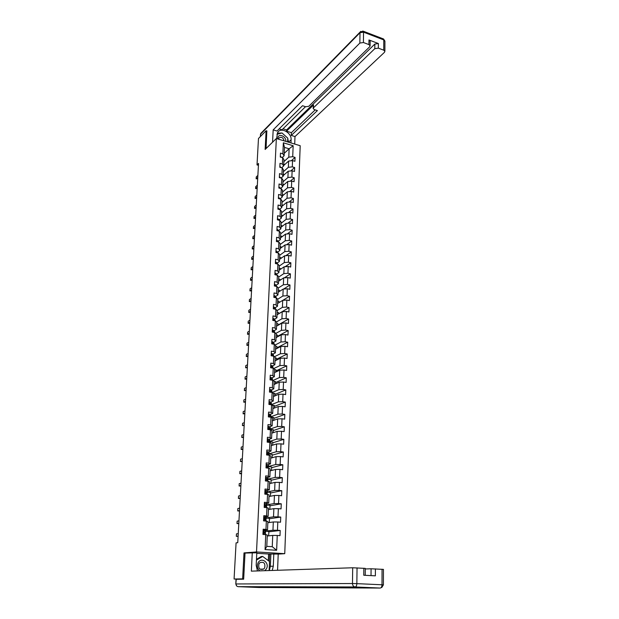 <?xml version="1.0" encoding="UTF-8"?>
<svg xmlns="http://www.w3.org/2000/svg" width="619" height="619" viewBox="0 0 619 619"><rect width="100%" height="100%" fill="white"/><g stroke="black" fill="none" stroke-linecap="round" stroke-linejoin="round"><path stroke-width="0.93" d="M284.748 553.672L300.2 145.72L276.345 138.524L256.521 551.955L284.748 553.672L278.21 554.121M284.229 153.334L289.135 148.784L284.492 147.399L284.121 155.81L282.852 153.806L280.469 153.11L280.283 157.025L282.674 157.721L282.396 164.012L279.997 163.315L279.819 167.269L282.218 167.958L281.931 174.295L279.525 173.614L279.339 177.599L281.753 178.272L281.467 184.671L279.045 184.005L278.86 188.021L281.281 188.687L280.995 195.132L278.565 194.474L278.38 198.529L280.809 199.179L280.515 205.686L278.078 205.044L277.892 209.129L280.337 209.771L280.043 216.333L277.591 215.698L277.405 219.822L279.858 220.449L279.556 227.065L277.095 226.446L276.91 230.608L279.37 231.22L279.068 237.897L276.6 237.294L276.407 241.487L278.883 242.083L278.581 248.823L276.097 248.227L275.904 252.459L278.388 253.047L278.086 259.841L275.587 259.26L275.393 263.532L277.892 264.104L277.583 270.96L275.076 270.395L274.882 274.704L277.389 275.262L277.08 282.179L274.565 281.622L274.364 285.97L276.886 286.512L276.577 293.491L274.039 292.957L273.838 297.337L276.376 297.871L276.059 304.912L273.513 304.386L273.312 308.811L275.865 309.33L275.54 316.425L272.987 315.922L272.778 320.387L275.339 320.89L275.022 328.055L272.453 327.559L272.244 332.063L274.821 332.55L274.496 339.785L271.911 339.305L271.702 343.855L274.287 344.319L273.962 351.615L271.37 351.159L271.153 355.747L273.753 356.196L273.428 363.562L270.82 363.121L270.604 367.748L273.219 368.189L272.878 375.617L270.263 375.191L270.046 379.857L272.67 380.283L272.337 387.78L269.706 387.37L269.489 392.082L272.12 392.492L271.787 400.06L269.141 399.665L268.917 404.424L271.571 404.811L271.23 412.455L268.569 412.076L268.352 416.881L271.014 417.252L270.665 424.959L267.996 424.603L267.772 429.454L270.449 429.803L270.101 437.587L267.416 437.246L267.191 442.144L269.876 442.477L269.528 450.338L266.828 450.013L266.596 454.95L269.304 455.267L268.948 463.198L266.232 462.896L266.008 467.887L268.723 468.181L268.36 476.189L265.636 475.903L265.404 480.94L268.135 481.218L267.772 489.304L265.033 489.041L264.8 494.124L267.547 494.38L267.176 502.543L264.421 502.295L264.189 507.433L266.951 507.673L266.58 515.913L263.81 515.689L263.57 520.873L266.348 521.09L265.969 529.415L263.191 529.206L262.943 534.437L265.737 534.638L265.064 549.556L276.647 550.276L272.252 546.709L272.731 535.412L267.246 536.015M282.852 153.806L283.347 142.788L293.158 145.736L292.71 156.708L295.062 157.396L291.332 160.747M276.647 550.276L277.25 535.458L279.997 535.652L280.198 530.468L277.467 530.266L277.799 521.995L280.531 522.212L280.732 517.074L278.008 516.85L278.349 508.663L281.057 508.895L281.266 503.812L278.55 503.564L278.883 495.455L281.583 495.711L281.784 490.674L279.092 490.41L279.417 482.371L282.109 482.65L282.303 477.659L279.626 477.373L279.95 469.411L282.62 469.705L282.821 464.761L280.152 464.467L280.469 456.574L283.131 456.892L283.324 451.994L280.67 451.677L280.987 443.862L283.641 444.194L283.827 439.343L281.188 439.003L281.506 431.265L284.136 431.613L284.33 426.808L281.699 426.452L282.016 418.784L284.632 419.148L284.825 414.39L282.21 414.018L282.519 406.42L285.127 406.799L285.313 402.079L282.713 401.692L283.015 394.164L285.614 394.566L285.8 389.893L283.208 389.483L283.51 382.031L286.094 382.441L286.28 377.807L283.703 377.389L284.005 370L286.574 370.433L286.759 365.837L284.191 365.403L284.492 358.076L287.046 358.525L287.231 353.975L284.678 353.526L284.972 346.269L287.518 346.733L287.696 342.222L285.158 341.75L285.452 334.562L287.982 335.041L288.16 330.569L285.63 330.082L285.924 322.956L288.446 323.451L288.624 319.025L286.102 318.522L286.396 311.458L288.903 311.968L289.081 307.581L286.574 307.063L286.86 300.06L289.359 300.586L289.53 296.238L287.038 295.704L287.317 288.771L289.808 289.305L289.978 284.995L287.495 284.446L287.773 277.575L290.249 278.124L290.419 273.846L287.951 273.288L288.23 266.472L290.69 267.037L290.86 262.796L288.4 262.232L288.678 255.469L291.131 256.049L291.294 251.848L288.849 251.268L289.119 244.567L291.564 245.155L291.727 240.992L289.29 240.396L289.568 233.75L291.998 234.353L292.16 230.229L289.731 229.618L290.002 223.033L292.423 223.645L292.586 219.552L290.172 218.933L290.435 212.402L292.841 213.037L293.004 208.974L290.605 208.34L290.868 201.871L293.259 202.506L293.421 198.482L291.031 197.84L291.294 191.418L293.677 192.076L293.839 188.083L291.456 187.425L291.711 181.058L294.087 181.723L294.249 177.769L291.874 177.096L292.137 170.79L294.497 171.463L294.652 167.54L292.292 166.859L292.547 160.6L294.907 161.288L295.062 157.396M245.658 553.015L244.002 552.914L242.64 578.873L234.075 579.005L236.079 542.871L237.75 542.693L258.533 163.455L257.017 164.909L258.433 165.304M282.674 157.721L283.951 159.702L283.672 165.969L281.645 167.795M283.688 165.505L288.616 161.064L288.353 167.316L283.417 171.703M283.672 165.969L282.396 164.012M292.547 160.6L288.616 161.064M292.292 166.859L288.353 167.316M282.218 167.958L283.494 169.9L283.216 176.222L281.003 178.063M283.239 175.595L288.183 171.239L287.912 177.545L282.968 181.839M283.216 176.222L281.931 174.295M292.137 170.79L288.183 171.239M291.874 177.096L287.912 177.545M281.753 178.272L283.038 180.183L282.759 186.559L280.624 188.385M282.79 185.762L287.75 181.499L287.479 187.851L282.512 192.06M282.759 186.559L281.467 184.671M291.711 181.058L287.75 181.499M291.456 187.425L287.479 187.851M281.281 188.687L282.581 190.551L282.295 196.981L280.152 198.776M282.334 196.022L287.309 191.844L287.038 198.258L282.055 202.374M282.295 196.981L280.995 195.132M291.294 191.418L287.309 191.844M291.031 197.84L287.038 198.258M280.809 199.179L282.117 201.013L281.823 207.497L279.672 209.253M281.877 206.359L286.868 202.281L286.589 208.742L281.591 212.766M281.823 207.497L280.515 205.686M290.868 201.871L286.868 202.281M290.605 208.34L286.589 208.742M280.337 209.771L281.645 211.559L281.359 218.097L279.192 219.815M281.413 216.789L286.419 212.804L286.14 219.327L281.127 223.25M281.359 218.097L280.043 216.333M290.435 212.402L286.419 212.804M290.172 218.933L286.14 219.327M279.858 220.449L281.173 222.198L280.879 228.79L278.712 230.469M280.949 227.305L285.97 223.42L285.692 229.997L280.655 233.827M280.879 228.79L279.556 227.065M290.002 223.033L285.97 223.42M289.731 229.618L285.692 229.997M279.37 231.22L280.701 232.93L280.399 239.584L278.217 241.217M280.477 237.913L285.514 234.121L285.235 240.76L280.183 244.49M280.399 239.584L279.068 237.897M289.568 233.75L285.514 234.121M289.29 240.396L285.235 240.76M278.883 242.083L280.214 243.754L279.92 250.463L277.73 252.057M280.005 248.614L285.057 244.923L284.771 251.616L279.711 255.245M279.92 250.463L278.581 248.823M289.119 244.567L285.057 244.923M288.849 251.268L284.771 251.616M278.388 253.047L279.734 254.672L279.432 261.442L277.227 262.99M279.525 259.4L284.593 255.817L284.307 262.564L279.223 266.093M279.432 261.442L278.086 259.841M288.678 255.469L284.593 255.817M288.4 262.232L284.307 262.564M277.892 264.104L279.246 265.69L278.945 272.515L276.724 274.024M279.037 270.286L284.129 266.804L283.842 273.613L278.743 277.033M278.945 272.515L277.583 270.96M288.23 266.472L284.129 266.804M287.951 273.288L283.842 273.613M277.389 275.262L278.751 276.801L278.442 283.688L276.221 285.15M278.55 281.266L283.657 277.892L283.37 284.755L278.248 288.067M278.442 283.688L277.08 282.179M287.773 277.575L283.657 277.892M287.495 284.446L283.37 284.755M276.886 286.512L278.256 288.013L277.946 294.961L275.71 296.369M278.063 292.338L283.185 289.073L282.891 296.006L277.683 299.248M277.946 294.961L276.577 293.491M287.317 288.771L283.185 289.073M287.038 295.704L282.891 296.006M276.376 297.871L277.753 299.317L277.444 306.328L275.192 307.697M277.567 303.511L282.705 300.354L282.411 307.341L277.064 310.545M277.444 306.328L276.059 304.912M286.86 300.06L282.705 300.354M286.574 307.063L282.411 307.341M275.865 309.33L277.242 310.73L276.933 317.802L274.666 319.125M277.064 314.777L282.225 311.736L281.924 318.785L276.43 321.95M276.933 317.802L275.54 316.425M286.396 311.458L282.225 311.736M286.102 318.522L281.924 318.785M275.339 320.89L276.732 322.244L276.414 329.378L274.14 330.647M276.561 326.143L281.738 323.219L281.436 330.337L275.78 333.448M276.414 329.378L275.022 328.055M285.924 322.956L281.738 323.219M285.63 330.082L281.436 330.337M274.821 332.55L276.221 333.858L275.896 341.061L273.606 342.284M276.051 337.618L281.243 334.802L280.941 341.982L275.107 345.054M275.896 341.061L274.496 339.785M285.452 334.562L281.243 334.802M285.158 341.75L280.941 341.982M274.287 344.319L275.695 345.58L275.378 352.845L273.072 354.014M275.54 349.186L280.747 346.493L280.438 353.743L274.418 356.761M275.378 352.845L273.962 351.615M284.972 346.269L280.747 346.493M284.678 353.526L280.438 353.743M273.753 356.196L275.176 357.403L274.851 364.738L272.522 365.86M275.022 360.862L280.245 358.293L279.935 365.605L273.699 368.576M274.851 364.738L273.428 363.562M284.492 358.076L280.245 358.293M284.191 365.403L279.935 365.605M273.219 368.189L274.643 369.342L274.318 376.739L271.973 377.807M274.496 372.638L279.742 370.193L279.432 377.575L272.948 380.492M274.318 376.739L272.878 375.617M284.005 370L279.742 370.193M283.703 377.389L279.432 377.575M272.67 380.283L274.109 381.381L273.776 388.848L271.424 389.869L271.919 391.022M273.969 384.531L279.231 382.209L278.914 389.653L272.167 392.523M273.776 388.848L272.337 387.78M283.51 382.031L279.231 382.209M283.208 389.483L278.914 389.653M272.12 392.492L273.567 393.537L273.234 401.073L270.859 402.041L271.37 403.155M273.436 396.524L278.72 394.326L278.403 401.847L271.292 404.679M273.234 401.073L271.787 400.06M283.015 394.164L278.72 394.326M282.713 401.692L278.403 401.847M271.571 404.811L273.025 405.809L272.685 413.415L270.286 414.32M272.902 408.625L278.202 406.567L277.877 414.15L270.758 416.804M272.685 413.415L271.23 412.455M282.519 406.42L278.202 406.567M282.21 414.018L277.877 414.15M271.014 417.252L272.476 418.189L272.136 425.864L269.698 426.723M272.36 420.843L277.676 418.908L277.351 426.568L270.209 429.037M272.136 425.864L270.665 424.959M282.016 418.784L277.676 418.908M281.699 426.452L277.351 426.568M270.449 429.803L271.919 430.685L271.579 438.43L269.103 439.235M271.811 433.168L277.15 431.373L276.817 439.103L269.652 441.393M271.579 438.43L270.101 437.587M281.506 431.265L277.15 431.373M281.188 439.003L276.817 439.103M269.876 442.477L271.362 443.297L271.014 451.119L268.491 451.87M271.261 445.603L276.616 443.955L276.283 451.754L269.087 453.851M271.014 451.119L269.528 450.338M280.987 443.862L276.616 443.955M280.67 451.677L276.283 451.754M269.304 455.267L270.797 456.033L270.449 463.925L267.857 464.621M270.704 458.161L276.074 456.652L275.741 464.521L268.522 466.432M270.449 463.925L268.948 463.198M280.469 456.574L276.074 456.652M280.152 464.467L275.741 464.521M268.723 468.181L270.224 468.885L269.876 476.854L267.199 477.497M270.139 470.835L275.532 469.465L275.192 477.411L267.95 479.129M269.876 476.854L268.36 476.189M279.95 469.411L275.532 469.465M279.626 477.373L275.192 477.411M268.135 481.218L269.652 481.861L269.296 489.908L266.51 490.496M269.575 483.625L274.983 482.402L274.643 490.426L267.369 491.943M269.296 489.908L267.772 489.304M279.417 482.371L274.983 482.402M279.092 490.41L274.643 490.426M267.547 494.38L269.072 494.96L268.708 503.085L265.768 503.626M269.002 496.539L274.426 495.463L274.085 503.564L266.789 504.88M268.708 503.085L267.176 502.543M278.883 495.455L274.426 495.463M278.55 503.564L274.085 503.564M266.951 507.673L268.484 508.184L268.12 516.393L264.955 516.873M268.422 509.576L273.869 508.656L273.521 516.834L266.201 517.933M268.12 516.393L266.58 515.913M278.349 508.663L273.869 508.656M278.008 516.85L273.521 516.834M266.348 521.09L267.888 521.538L267.524 529.825L264.027 530.259M267.834 522.73L273.304 521.964L272.956 530.228L265.605 531.117M267.524 529.825L265.969 529.415M277.799 521.995L273.304 521.964M277.467 530.266L272.956 530.228M265.737 534.638L267.292 535.025L266.789 546.36L265.064 549.556M277.25 535.458L272.731 535.412M242.64 578.873L243.677 578.92M234.075 579.005L239.421 579.245M266.975 131.004L266.116 130.741L258.479 138.494L257.017 164.909M266.116 130.741L265.133 149.458L276.345 138.524M244.002 552.914L256.521 551.955M266.789 546.36L272.252 546.709M284.121 155.81L282.194 157.582M283.858 161.652L288.779 157.172L289.135 148.784L293.158 145.736M284.492 147.399L283.347 142.788M292.71 156.708L288.779 157.172M268.669 535.861L268.863 531.466L265.605 531.226M280.198 530.468L268.847 531.822M265.033 533.152L265.064 532.611M265.644 519.751L265.659 519.31M269.257 522.529L269.443 518.327L266.193 518.064M280.732 517.074L269.42 518.753M269.838 509.336L270.016 505.313L266.781 505.027M281.266 503.812L269.992 505.8M270.41 496.26L270.58 492.415L267.369 492.113M281.784 490.674L270.557 492.972M270.975 483.307L271.137 479.648L267.942 479.315M282.303 477.659L271.114 480.259M271.54 470.479L271.695 466.989L268.514 466.633M282.821 464.761L271.664 467.662M272.097 457.766L272.244 454.447L269.079 454.075M283.324 451.994L272.213 455.182M272.654 445.177L272.786 442.028L269.636 441.633M283.827 439.343L272.755 442.817M273.196 432.696L273.327 429.71L270.186 429.3M284.33 426.808L273.288 430.569M273.737 420.34L273.861 417.516L270.642 417.067M284.825 414.39L273.822 418.421M274.279 408.091L274.395 405.422L271.934 405.066M285.313 402.079L274.349 406.389M274.813 395.951L274.921 393.444L273.041 393.158M285.8 389.893L274.875 394.465M275.339 383.927L275.44 381.567L274.062 381.35M286.28 377.807L275.393 382.643M275.857 372.004L275.958 369.798L274.635 369.582M286.759 365.837L275.912 370.928M276.376 360.196L276.469 358.138L275.153 357.906M287.231 353.975L276.414 359.314M276.894 348.489L276.979 346.578L275.664 346.338M287.696 342.222L276.925 347.808M277.405 336.883L277.482 335.119L276.175 334.871M288.16 330.569L277.42 336.396M277.908 325.385L277.977 323.76L276.678 323.505M288.624 319.025L277.916 325.083M278.403 313.988L278.473 312.502L277.18 312.239M289.081 307.581L278.411 313.879M278.898 302.691L278.96 301.337L277.676 301.074M289.53 296.238L282.837 300.347M279.393 291.487L279.448 290.272L278.163 290.002M289.978 284.995L283.626 289.042M279.881 280.384L279.927 279.308L278.651 279.022M290.419 273.846L284.384 277.83M280.361 269.381L280.407 268.429L279.138 268.143M290.86 262.796L285.111 266.727M280.84 258.471L280.879 257.643L279.618 257.349M291.294 251.848L285.816 255.717M281.32 247.654L281.343 246.95L280.09 246.656M291.727 240.992L286.496 244.799M281.784 236.93L281.815 236.35L280.562 236.048M292.16 230.229L287.162 233.974M282.256 226.299L282.272 225.842L281.026 225.525M292.586 219.552L287.804 223.242M282.713 215.752L281.49 215.095M293.004 208.974L288.431 212.603M283.177 205.299L281.947 204.75M293.421 198.482L289.034 202.057M283.626 194.931L282.403 194.498M293.839 188.083L289.63 191.596M284.075 184.663L282.852 184.323M294.249 177.769L290.21 181.228M284.423 174.55L283.301 174.241M294.652 167.54L290.775 170.945M284.779 164.53L283.75 164.228M263.129 530.421L265.621 530.839M263.856 530.243L263.121 530.599M262.959 534.112L263.524 534.483M263.926 532.704L265.551 532.425L264.978 532.054L264.034 532.031L264.259 532.967L265.505 533.501M263.988 532.085L264.46 532.394L263.88 532.572M238.114 536.108L236.319 536.325L236.45 533.864L238.245 533.64M236.319 536.325L238.098 536.356M264.777 570.695L266.379 568.892C269.992 562.911 261.388 556.489 258.123 562.764C256.684 566.068 257.272 568.76 259.887 570.857M258.997 563.754C258.115 568.435 259.686 570.2 263.717 569.047L264.646 567.948C265.505 563.244 263.918 561.487 259.879 562.686L258.997 563.754M256.483 559.321L261.233 556.527L262.68 556.435L269.497 561.518L269.11 570.548M256.444 560.102L262.68 556.435M285.8 141.372C286.582 137.379 280.368 133.464 278.233 136.629L277.575 138.896M284.16 140.877C283.185 137.557 281.452 136.59 278.952 137.983L278.511 139.174M276.91 134.3L282.024 132.977L287.781 138.161L287.618 141.921M268.298 560.621L268.584 554.02L278.217 554.075L277.567 570.269M273.807 553.812L273.296 566.168L272.252 570.447M236.265 579.291L235.793 583.972L236.048 579.307L243.662 579.183L245.023 553.061L256.8 552.782L256.196 565.263L257.434 570.935M252.281 552.512L251.36 571.144L352.691 567.77L365.295 568.389M268.584 554.02L256.769 553.309M371.029 575.616L371.075 568.776L383.447 569.387M363.833 568.234L363.763 575.244L375.369 575.832L375.408 568.869M371.075 568.776L365.287 568.954M270.882 554.013L270.356 566.3L273.296 566.168M269.319 570.54L270.356 566.3M269.366 561.41L269.683 553.943M276.608 138.602L277.583 132.598C280.747 126.702 291.766 132.613 291.1 139.77L290.969 142.935M294.698 144.065L295 136.567L291.286 135.429L317.4 110.577L314.313 109.571L313.152 108.503L313.431 107.868L374.805 48.677L374.835 44.065L378.364 43.523L368.97 39.956L370.147 41.403M283.007 128.806L286.589 129.913L286.535 131.166L291.394 132.667L291.286 135.429M279.138 128.891L282.024 129.781L305.507 106.7M295 136.567L384.469 52.306L384.886 51.331L383.749 50.178L383.788 39.926L363.539 32.165L363.407 42.518L368.924 44.591L370.108 45.798L369.705 46.758L308.734 106.329L305.647 106.747L302.521 105.725L276.972 131.042L273.172 129.882L359.856 43.059L359.995 32.722L260.568 134.176L260.444 136.497M272.561 142.208L273.172 129.882M383.749 50.178L378.341 48.143L374.805 48.677M363.407 42.518L359.856 43.059M266.835 130.957L266.062 148.56M286.535 131.166L313.531 104.975L313.431 107.868M286.589 129.913L374.835 44.065M291.394 132.667L315.218 109.865M313.152 108.379L313.531 104.975M288.508 142.192L287.765 138.532M287.433 137.844L282.272 133.201M281.8 133.031L277.297 133.139M263.748 517.02L266.224 517.523M264.468 516.826L263.74 517.174M264.653 519.426L266.147 519.086L265.59 518.652L264.638 518.606L264.87 519.534L266.1 520.153M264.584 518.676L265.071 519.055L264.537 519.256M238.81 523.303L237.023 523.573L237.162 521.128L238.949 520.858M237.023 523.573L238.795 523.604M264.359 503.742L266.263 503.765L266.812 504.33M265.079 503.541L264.352 503.874M265.566 506.241L266.743 505.87L266.185 505.375L265.242 505.313L265.474 506.226L266.696 506.938M265.172 505.398L265.667 505.839L265.218 506.063M239.507 510.613L237.727 510.93L237.858 508.516L239.638 508.191M237.727 510.93L239.491 510.961M264.963 490.588L266.859 490.627L267.4 491.262M265.675 490.38L264.955 490.705M266.565 493.142L267.292 492.716L265.837 492.144L266.077 493.049L267.284 493.854M265.76 492.244L265.922 492.987M240.195 498.04L238.416 498.411L238.555 496.02L240.327 495.641M238.416 498.411L240.172 498.434M265.559 477.566L267.447 477.613L267.988 478.325M266.271 477.342L265.559 477.659M266.348 479.207L267.872 480.886M267.284 481.133L267.919 479.818L266.712 478.99L266.665 479.988M240.876 485.582L239.104 486L239.236 483.625L241.008 483.199M239.104 486L240.853 486.016M266.155 464.66L268.027 464.722L268.561 465.496M266.866 464.428L266.147 464.737M267.981 467.36L268.453 466.896L267.006 466.177L268.453 468.041M266.928 466.3L267.385 467.082M241.557 473.233L239.785 473.705L239.917 471.353L241.689 470.873M239.785 473.705L241.526 473.713M266.743 451.878L268.607 451.955L269.133 452.799M267.447 451.638L266.735 451.94M268.615 454.648L269.025 454.16L267.586 453.379L269.025 455.228M267.501 453.51L268.012 454.284M242.23 461L240.466 461.519L240.598 459.182L242.354 458.656M240.466 461.519L242.199 461.526M267.323 439.211L269.18 439.304L269.706 440.21M268.027 438.964L267.323 439.258M269.234 442.059L269.636 441.649L269.11 440.836L268.159 440.697L269.489 442.43M268.073 440.836L268.584 441.595M242.888 448.868L241.131 449.433L241.263 447.127L243.019 446.547M241.131 449.433L242.857 449.44M268.6 426.406L267.895 426.692L269.745 426.77L270.263 427.744M269.845 429.578L270.163 429.052L268.731 428.131L269.946 429.741M268.638 428.286L269.103 429.006M243.553 436.852L241.797 437.463L241.928 435.172L243.677 434.546M241.797 437.463L243.515 437.463M268.468 414.243L270.31 414.351L270.82 415.395M269.172 413.972L268.468 414.25M270.495 417.183L270.72 416.672L269.598 415.573L269.559 416.525L270.402 417.167M269.203 415.852L269.613 416.541M244.203 424.936L242.455 425.593L242.578 423.319L244.327 422.653M242.455 425.593L244.165 425.586M269.033 401.917L270.867 402.048L270.797 403.542L269.853 403.348L270.882 404.71M271.246 404.764L270.797 403.542M269.76 403.526L270.124 404.184M244.853 413.121L243.105 413.825L243.236 411.581L244.977 410.861M243.105 413.825L244.815 413.817M269.598 389.699L271.416 389.862L271.346 391.34L270.41 391.131L271.362 392.376M271.857 392.454L271.346 391.34M270.317 391.324L270.642 391.943M245.495 401.414L243.754 402.164L243.878 399.936L245.611 399.178M243.754 402.164L245.449 402.157M270.155 377.59L271.965 377.783L272.461 379.006M272.422 378.743L272.36 380.205L271.896 379.246L270.96 379.021L271.842 380.151M270.867 379.223L271.153 379.811M246.13 389.815L244.397 390.604L244.52 388.392L246.246 387.595M244.397 390.604L246.083 390.589M270.704 365.597L272.507 365.814L272.994 367.09M272.832 368.119L271.811 366.912L272.228 368.019M271.408 367.237L271.664 367.779M246.757 378.31L245.031 379.145L245.155 376.956L246.88 376.112M245.031 379.145L246.71 379.122M271.254 353.704L273.041 353.952L273.528 355.291M273.288 356.118L272.352 355.027L272.399 355.964M271.95 355.368L272.167 355.855M247.383 366.905L245.658 367.787L245.782 365.612L247.499 364.723M245.658 367.787L247.337 367.756M271.795 341.928L273.575 342.199L274.055 343.591M272.492 343.599L272.639 344.002M273.753 344.226L272.886 343.243L272.662 344.025M248.002 355.6L246.285 356.521L246.401 354.362L248.118 353.434M246.285 356.521L247.956 356.49M272.329 330.252L274.101 330.546L274.581 332.001M274.225 332.442L273.42 331.567L273.111 332.225M248.614 344.388L246.904 345.348L247.02 343.212L248.737 342.245M246.904 345.348L248.567 345.317M272.863 318.684L274.619 319.002L275.091 320.51M274.697 320.758L273.946 319.992L273.583 320.541M249.225 333.277L247.515 334.275L247.639 332.155L249.341 331.15M247.515 334.275L249.171 334.245M273.389 307.217L275.138 307.558L275.61 309.121M275.161 309.183L274.472 308.525L274.085 308.966M249.828 322.259L248.126 323.296L248.242 321.199L249.944 320.147M248.126 323.296L249.774 323.257M273.908 295.851L275.656 296.215L276.12 297.662M275.633 297.716L274.983 297.159L274.596 297.499M250.432 311.334L248.73 312.409L248.846 310.328L250.54 309.245M248.73 312.409L250.37 312.371M274.426 284.585L276.159 284.972L276.631 286.458M276.105 286.349L275.115 286.133L275.501 285.885M251.02 300.501L249.325 301.615L249.442 299.55L251.136 298.428M249.325 301.615L250.966 301.569M274.937 273.412L276.67 273.83L277.095 275.192M276.546 275.076L275.656 274.875M251.608 289.754L249.921 290.907L250.037 288.864L251.724 287.703M249.921 290.907L251.554 290.86M275.447 262.348L277.165 262.789L277.544 264.027M276.925 263.887L276.213 263.717M252.196 279.107L250.509 280.291L250.625 278.264L252.304 277.064M250.509 280.291L252.134 280.237M275.95 251.368L277.66 251.832L277.985 252.954M277.211 252.769L276.801 252.676M252.776 268.538L251.097 269.768L251.206 267.748L252.885 266.518M251.097 269.768L252.707 269.706M276.453 240.497L278.155 240.977L278.434 241.975M253.349 258.061L251.67 259.322L251.786 257.326L253.457 256.057M251.67 259.322L253.279 259.26M276.948 229.711L278.643 230.214L278.883 231.096M253.914 247.67L252.25 248.97L252.359 246.989L254.022 245.689M252.25 248.97L253.852 248.908M277.436 219.018L279.123 219.544L279.324 220.31M254.479 237.371L252.815 238.694L252.923 236.729L254.587 235.398M252.815 238.694L254.409 238.632M277.923 208.417L278.535 208.27L279.773 209.617M255.043 227.15L253.38 228.512L253.488 226.562L255.152 225.192M253.38 228.512L254.974 228.442M278.411 197.91L279.045 197.755L280.214 199.016M255.601 217.014L253.945 218.406L254.045 216.472L255.701 215.072M253.945 218.406L255.523 218.337M278.89 187.487L279.525 187.34L280.655 188.509M256.15 206.955L254.494 208.386L254.602 206.467L256.251 205.028M254.494 208.386L256.073 208.309M279.362 177.158L281.011 177.761M256.692 196.981L255.051 198.444L255.152 196.54L256.8 195.078M255.051 198.444L256.622 198.366M279.834 166.906L281.529 167.757M257.233 187.093L255.593 188.578L255.701 186.69L257.342 185.197M255.593 188.578L257.156 188.501M280.299 156.746L281.962 157.512M257.775 177.274L256.134 178.798L256.243 176.926L257.875 175.401M256.134 178.798L257.697 178.713M263.818 530.259L263.624 534.491M265.458 533.416L265.404 534.615M265.574 530.746L265.505 532.379M264.932 533.091L264.87 534.576M265.056 530.413L264.978 532.054M238.098 586.65L238.129 586.657C236.768 586.441 236.056 585.543 236.009 583.965L352.474 583.524C352.606 585.543 353.495 586.688 355.136 586.967L238.129 586.657L259.26 587.508L380.267 588.05L355.136 586.967C356.149 586.766 356.722 585.659 356.853 583.64L382 584.777L382.055 569.232M357.039 567.863L356.853 583.64L352.474 583.524L352.691 567.77M381.761 587.524L383.401 584.87L382 584.777C381.892 586.766 381.312 587.857 380.267 588.05M368.924 44.591L368.97 39.956M378.364 43.523L378.341 48.143M288.524 142.2L291.1 139.77M382.991 38.765L384.917 41.318M384.886 51.331L384.917 41.086L383.571 38.989L363.338 31.229L360.204 31.902L359.995 32.722L363.539 32.165L362.757 31.012M260.251 136.691L260.777 133.464L360.815 31.352M260.367 134.571L261.203 133.031M264.429 516.842L264.243 520.927M266.062 520.053L266.015 521.066M266.178 517.414L266.1 519.032M265.543 519.674L265.481 521.02M265.659 517.027L265.59 518.652M265.04 503.556L264.862 507.487M266.657 506.829L266.619 507.642M266.774 504.214L266.696 505.816M266.147 506.388L266.085 507.595M266.263 503.765L266.185 505.375M265.644 490.395L265.466 494.186M267.246 493.722L267.215 494.349M267.362 491.13L267.292 492.716M266.735 493.227L266.688 494.302M266.859 490.627L266.781 492.221M266.24 477.357L266.069 481.009M267.834 480.739L267.81 481.187M267.942 478.17L267.872 479.748M267.447 477.613L267.377 479.191M266.828 464.443L266.665 467.956M268.522 465.333L268.453 466.896M267.911 467.275L267.88 468.088M268.027 464.722L267.957 466.285M267.408 451.653L267.253 455.027M269.095 452.621L269.025 454.16M268.491 454.478L268.46 455.166M268.607 451.955L268.538 453.503M267.988 438.979L267.841 442.221M269.667 440.024L269.598 441.548M269.064 441.804L269.041 442.368M269.18 439.304L269.11 440.836M268.561 426.421L268.422 429.54M270.224 427.543L270.163 429.052M269.636 429.253L269.613 429.694M269.745 426.77L269.675 428.294M269.133 413.987L268.994 416.966M270.782 415.171L270.72 416.672M270.31 414.351L270.24 415.86M269.698 401.661L269.567 404.517M271.339 402.923L271.269 404.408M270.255 389.452L270.132 392.183M271.88 390.775L271.818 392.253M270.805 377.35L270.689 379.965M271.965 377.783L271.896 379.246M271.354 365.365L271.238 367.856M272.964 366.827L272.902 368.135M272.507 365.814L272.437 367.26M271.896 353.48L271.787 355.855M273.497 355.004L273.443 356.142M273.041 353.952L272.979 355.391M272.437 341.703L272.329 343.963M274.024 343.297L273.977 344.265M273.575 342.199L273.505 343.622M272.971 330.035L272.871 332.186M274.55 331.691L274.511 332.496M274.101 330.546L274.039 331.962M273.497 318.476L273.405 320.51M275.06 320.193L275.037 320.828M274.619 319.002L274.557 320.402M274.024 307.016L273.931 308.935M275.579 308.788L275.556 309.268M275.138 307.558L275.076 308.951M274.542 295.65L274.457 297.468M275.656 296.215L275.594 297.592M275.053 284.392L274.975 286.102M276.159 284.972L276.097 286.342M275.563 273.234L275.494 274.836M276.67 273.83L276.608 275.084M276.066 262.17L276.004 263.671M277.165 262.789L277.119 263.926M276.569 251.206L276.507 252.606M277.66 251.832L277.614 252.862M277.064 240.327L277.01 241.634M278.155 240.977L278.109 241.897M277.56 229.548L277.505 230.755M278.643 230.214L278.604 231.026M278.047 218.863L278.001 219.977M279.123 219.544L279.092 220.256M278.535 208.27L278.488 209.284M279.602 208.967L279.571 209.57M279.014 197.763L278.968 198.691M280.074 198.475L280.051 198.978M279.486 187.348L279.448 188.184M280.546 188.075L280.531 188.478M279.958 177.026L279.927 177.761M280.43 166.782L280.399 167.44M280.894 156.63L280.864 157.195M265.45 534.615L265.505 533.462M265.551 532.425L265.621 530.793M260.057 569.186L263.717 569.047M383.401 584.87L383.447 569.364M235.793 583.972L236.752 586.031M365.295 568.374L365.233 575.322M370.108 45.798L370.147 41.179M266.062 521.066L266.108 520.107M266.147 519.086L266.224 517.469M266.665 507.65L266.704 506.884M266.743 505.87L266.82 504.276M267.261 494.357L267.292 493.784M267.338 492.786L267.408 491.2M267.919 479.818L267.988 478.247M268.499 466.974L268.569 465.418M269.072 454.253L269.141 452.713M269.636 441.649L269.706 440.124M270.201 429.16L270.271 427.644M270.758 416.788L270.828 415.287M271.308 404.524L271.377 403.039M271.857 392.376L271.927 390.906M272.406 380.236L272.468 378.882M272.948 368.143L273.002 366.966M273.49 356.149L273.536 355.151M274.024 344.272L274.062 343.452M274.557 332.504L274.581 331.854M275.084 320.835L275.099 320.356"/></g></svg>
